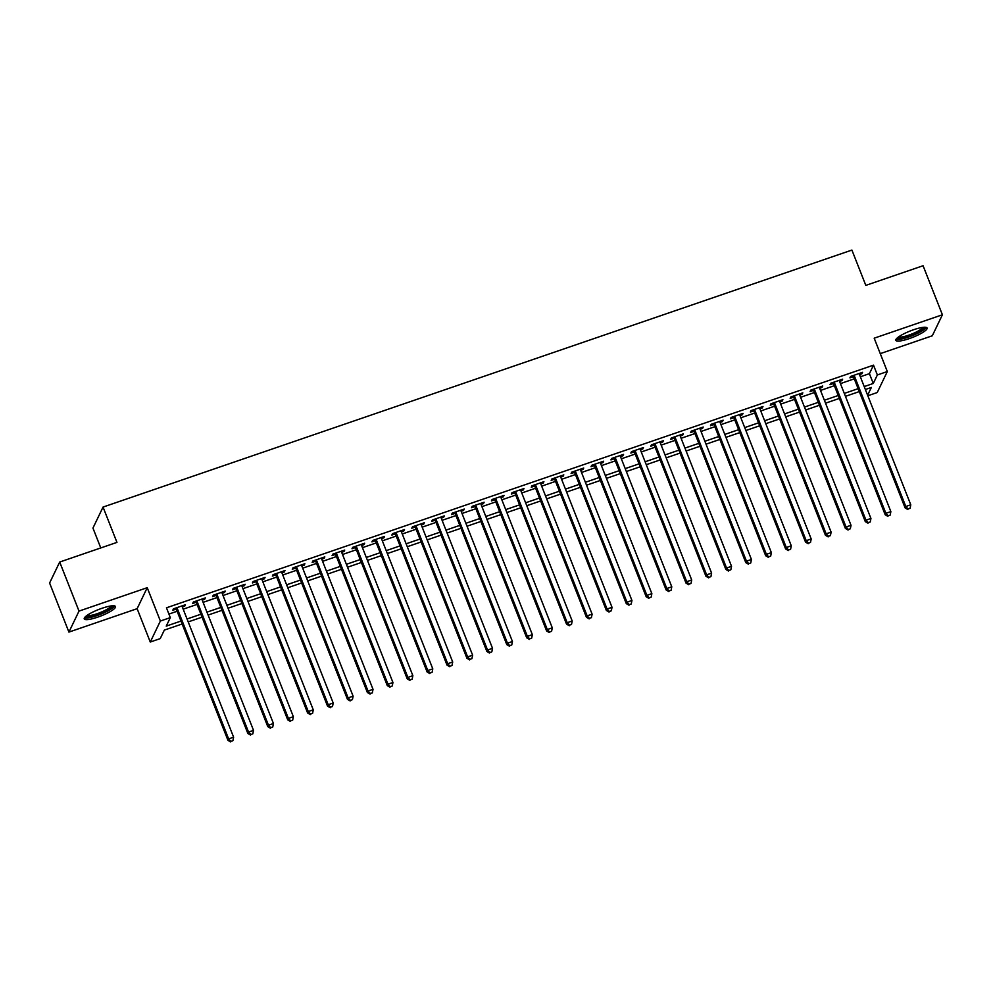<?xml version="1.0" encoding="UTF-8"?>
<svg xmlns="http://www.w3.org/2000/svg" width="992" height="992" viewBox="0 0 992 992"><rect width="100%" height="100%" fill="white"/><g stroke="black" fill="none" stroke-linecap="round" stroke-linejoin="round"><path stroke-width="1.49" d="M97.737 617.136A16.802 3.422 158.5 0 0 115.494 606.546A16.802 3.422 158.5 0 0 101.99 608.282A16.802 3.422 158.5 0 0 84.233 618.859A16.802 3.422 158.5 0 0 97.737 617.136M909.329 338.594A16.802 3.422 158.5 0 0 927.086 328.005A16.802 3.422 158.5 0 0 913.595 329.741A16.802 3.422 158.5 0 0 895.826 340.318A16.802 3.422 158.5 0 0 909.329 338.594M182.131 623.993L164.325 630.106L160.233 638.612L150.276 642.035L160.369 621.029L170.326 617.619L166.234 626.126L180.978 621.066M137.132 608.679L147.225 587.686L79.013 611.097L59.694 562.042L49.6 583.036L68.919 632.09L137.132 608.679L150.276 642.035M100.775 547.944L92.95 528.079L103.044 507.073L851.905 250.071L865.818 285.386L923.081 265.732L942.4 314.774L874.188 338.185L887.319 371.541L877.226 392.534L867.826 395.771M880.264 353.636L932.306 335.78L942.4 314.774M79.013 611.097L68.919 632.09M182.317 606.98L184.71 606.162L185.392 604.748L173.451 608.84L172.769 610.266L176.254 609.063M202.244 600.148L204.637 599.329L205.319 597.903L193.366 602.008L192.684 603.434L196.168 602.231M222.158 593.315L224.552 592.497L225.234 591.071L213.28 595.175L212.598 596.589L216.082 595.398M242.073 586.483L244.466 585.652L245.148 584.238L233.194 588.343L232.512 589.756L235.997 588.566M261.987 579.638L264.38 578.82L265.062 577.406L253.109 581.498L252.427 582.924L255.911 581.721M281.902 572.806L284.295 571.987L284.977 570.561L273.036 574.666L272.354 576.092L275.838 574.889M301.816 565.973L304.209 565.155L304.891 563.729L292.95 567.833L292.268 569.247L295.752 568.056M321.743 559.141L324.136 558.31L324.818 556.896L312.864 561.001L312.182 562.414L315.667 561.224M341.657 552.296L344.05 551.478L344.732 550.064L332.779 554.156L332.097 555.582L335.581 554.379M361.572 545.464L363.965 544.645L364.647 543.219L352.693 547.324L352.011 548.75L355.496 547.547M381.486 538.631L383.879 537.813L384.561 536.387L372.608 540.491L371.926 541.905L375.41 540.714M401.4 531.799L403.794 530.968L404.476 529.554L392.534 533.659L391.852 535.072L395.337 533.882M421.327 524.954L423.708 524.136L424.39 522.722L412.449 526.826L411.767 528.24L415.251 527.037M441.242 518.122L443.635 517.303L444.317 515.89L432.363 519.982L431.681 521.408L435.166 520.205M461.156 511.289L463.549 510.471L464.231 509.045L452.278 513.149L451.596 514.563L455.08 513.372M481.07 504.457L483.464 503.626L484.146 502.212L472.192 506.317L471.51 507.73L474.994 506.54M500.985 497.612L503.378 496.794L504.06 495.38L492.106 499.484L491.424 500.898L494.921 499.708M520.899 490.78L523.292 489.961L523.974 488.548L512.033 492.64L511.351 494.066L514.836 492.863M540.826 483.947L543.219 483.129L543.901 481.703L531.948 485.807L531.266 487.221L534.75 486.03M560.74 477.115L563.134 476.296L563.816 474.87L551.862 478.975L551.18 480.388L554.664 479.198M580.655 470.27L583.048 469.452L583.73 468.038L571.776 472.142L571.094 473.556L574.579 472.366M600.569 463.438L602.962 462.619L603.644 461.206L591.691 465.298L591.009 466.724L594.493 465.521M620.484 456.605L622.877 455.787L623.559 454.361L611.618 458.465L610.936 459.891L614.42 458.688M640.398 449.773L642.791 448.954L643.473 447.528L631.532 451.633L630.85 453.046L634.334 451.856M660.325 442.94L662.718 442.11L663.4 440.696L651.446 444.8L650.764 446.214L654.249 445.024M680.239 436.096L682.632 435.277L683.314 433.864L671.361 437.956L670.679 439.382L674.163 438.179M700.154 429.263L702.547 428.445L703.229 427.019L691.275 431.123L690.593 432.549L694.078 431.346M720.068 422.431L722.461 421.612L723.143 420.186L711.19 424.291L710.508 425.704L713.992 424.514M739.982 415.598L742.376 414.768L743.058 413.354L731.116 417.458L730.434 418.872L733.919 417.682M759.909 408.754L762.29 407.935L762.972 406.522L751.031 410.614L750.349 412.04L753.833 410.837M779.824 401.921L782.217 401.103L782.899 399.677L770.945 403.781L770.263 405.207L773.748 404.004M799.738 395.089L802.131 394.27L802.813 392.844L790.86 396.949L790.178 398.362L793.662 397.172M819.652 388.256L822.046 387.426L822.728 386.012L810.774 390.116L810.092 391.53L813.576 390.34M839.567 381.412L841.96 380.593L842.642 379.18L830.688 383.272L830.006 384.698L833.503 383.495M860.349 376.774L869.414 373.662L873.506 365.155L166.458 607.811L170.326 617.619M168.925 614.073L177.109 611.258M183.185 609.175L197.024 604.426M203.1 602.342L216.95 597.593M223.014 595.51L236.865 590.748M242.941 588.665L256.779 583.916M262.855 581.833L276.694 577.084M282.77 575L296.608 570.251M302.684 568.168L316.535 563.406M322.598 561.323L336.449 556.574M342.513 554.491L356.364 549.742M362.44 547.658L376.278 542.909M382.354 540.826L396.192 536.064M402.268 533.981L416.107 529.232M422.183 527.149L436.034 522.4M442.097 520.316L455.948 515.567M462.012 513.484L475.862 508.722M481.938 506.639L495.777 501.89M501.853 499.807L515.691 495.058M521.767 492.974L535.606 488.225M541.682 486.142L555.532 481.393M561.596 479.297L575.447 474.548M581.523 472.465L595.361 467.716M601.437 465.632L615.276 460.883M621.352 458.8L635.19 454.051M641.266 451.955L655.117 447.206M661.18 445.123L675.031 440.374M681.095 438.29L694.946 433.541M701.022 431.458L714.86 426.709M720.936 424.626L734.774 419.864M740.85 417.781L754.689 413.032M760.765 410.948L774.616 406.199M780.679 404.116L794.53 399.367M800.594 397.284L814.444 392.522M820.52 390.439L834.359 385.69M840.435 383.606L854.273 378.857M859.481 374.579L861.874 373.761L862.556 372.335L850.615 376.439L849.933 377.865L853.418 376.662M147.225 587.686L160.369 621.029M873.506 365.155L877.362 374.964L887.319 371.541M59.694 562.042L116.957 542.388L103.044 507.073M867.616 395.225L871.36 387.45L865.359 389.509M859.295 391.592L845.444 396.341M839.381 398.424L825.53 403.174M819.454 405.257L805.616 410.006M799.54 412.089L785.701 416.851M779.625 418.934L765.787 423.683M759.711 425.766L745.86 430.516M739.796 432.599L725.946 437.348M719.882 439.431L706.031 444.193M699.955 446.276L686.117 451.025M680.041 453.108L666.202 457.858M660.126 459.941L646.288 464.69M640.212 466.773L626.361 471.522M620.298 473.618L606.447 478.367M600.371 480.45L586.532 485.2M580.456 487.283L566.618 492.032M560.542 494.115L546.704 498.864M540.628 500.948L526.777 505.709M520.713 507.792L506.862 512.542M500.799 514.625L486.948 519.374M480.872 521.457L467.034 526.206M460.958 528.29L447.119 533.051M441.043 535.134L427.205 539.884M421.129 541.967L407.278 546.716M401.214 548.799L387.364 553.548M381.3 555.632L367.449 560.393M361.373 562.476L347.535 567.226M341.459 569.309L327.62 574.058M321.544 576.141L307.706 580.89M301.63 582.974L287.779 587.735M281.716 589.818L267.865 594.568M261.789 596.651L247.95 601.4M241.874 603.483L228.036 608.232M221.96 610.316L208.122 615.065M202.046 617.16L188.195 621.91M864.218 386.582L873.27 383.47L877.362 374.964M187.054 618.983L200.892 614.234M206.968 612.151L220.807 607.402M226.883 605.318L240.721 600.557M246.797 598.474L260.648 593.724M266.712 591.641L280.562 586.892M286.638 584.809L300.477 580.06M306.553 577.976L320.391 573.215M326.467 571.132L340.306 566.382M346.382 564.299L360.232 559.55M366.296 557.467L380.147 552.718M386.21 550.634L400.061 545.885M406.137 543.79L419.976 539.04M426.052 536.957L439.89 532.208M445.966 530.125L459.804 525.376M465.88 523.292L479.731 518.543M485.795 516.46L499.646 511.698M505.709 509.615L519.56 504.866M525.636 502.783L539.474 498.034M545.55 495.95L559.389 491.201M565.465 489.118L579.303 484.356M585.379 482.273L599.23 477.524M605.294 475.441L619.144 470.692M625.22 468.608L639.059 463.859M645.135 461.776L658.973 457.014M665.049 454.931L678.888 450.182M684.964 448.099L698.814 443.35M704.878 441.266L718.729 436.517M724.792 434.434L738.643 429.672M744.719 427.589L758.558 422.84M764.634 420.757L778.472 416.008M784.548 413.924L798.386 409.175M804.462 407.092L818.313 402.33M824.377 400.247L838.228 395.498M844.291 393.415L858.142 388.666M869.414 373.662L873.27 383.47M861.465 372.719L861.874 373.761M841.551 379.552L841.96 380.593M821.636 386.384L822.046 387.426M801.722 393.216L802.131 394.27M781.795 400.061L782.217 401.103M761.881 406.894L762.29 407.935M741.966 413.726L742.376 414.768M722.052 420.558L722.461 421.612M702.138 427.403L702.547 428.445M682.223 434.236L682.632 435.277M662.296 441.068L662.718 442.11M642.382 447.9L642.791 448.954M622.468 454.745L622.877 455.787M602.553 461.578L602.962 462.619M582.639 468.41L583.048 469.452M562.724 475.242L563.134 476.296M542.798 482.087L543.219 483.129M522.883 488.92L523.292 489.961M502.969 495.752L503.378 496.794M483.054 502.584L483.464 503.626M463.14 509.429L463.549 510.471M443.213 516.262L443.635 517.303M423.299 523.094L423.708 524.136M403.384 529.926L403.794 530.968M383.47 536.771L383.879 537.813M363.556 543.604L363.965 544.645M343.641 550.436L344.05 551.478M323.714 557.268L324.136 558.31M303.8 564.101L304.209 565.155M283.886 570.946L284.295 571.987M263.971 577.778L264.38 578.82M244.057 584.61L244.466 585.652M224.142 591.443L224.552 592.497M204.216 598.288L204.637 599.329M184.301 605.12L184.71 606.162M853.008 375.621L905.113 507.916L905.795 506.503L854.1 375.249M908.089 508.958L910.086 508.276L908.089 508.958L905.795 506.503L910.78 504.792L859.072 373.538M905.113 507.916L907.816 509.528M910.086 508.276L910.78 504.792M924.358 327.236A14.533 2.964 -21.5 0 1 909.007 336.424A14.533 2.964 -21.5 0 1 897.314 337.9M898.467 336.995A13.466 2.74 158.5 0 0 908.746 335.16A13.466 2.74 158.5 0 0 922.895 327.372M896.036 339.289A16.69 3.398 158.5 0 0 908.734 336.995A16.69 3.398 158.5 0 0 926.23 327.397M112.753 605.777A14.533 2.964 -21.5 0 1 102.436 613.019A14.533 2.964 -21.5 0 1 86.676 617.049A14.533 2.964 -21.5 0 1 85.709 616.441M86.862 615.536A13.466 2.74 158.5 0 0 87.222 615.623A13.466 2.74 158.5 0 0 100.378 612.498A13.466 2.74 158.5 0 0 111.29 605.914M84.444 617.83A16.69 3.398 158.5 0 0 84.816 617.917A16.69 3.398 158.5 0 0 101.023 614.085A16.69 3.398 158.5 0 0 114.626 605.938M833.082 382.453L885.199 514.749L885.881 513.335L834.185 382.081M888.175 515.803L890.171 515.108L888.175 515.803L885.881 513.335L890.866 511.624L839.158 380.37M885.199 514.749L887.902 516.361M890.171 515.108L890.866 511.624M813.167 389.298L865.284 521.594L865.966 520.168L814.258 388.914M868.26 522.635L870.244 521.953L868.26 522.635L865.966 520.168L870.939 518.456L819.243 387.202M865.284 521.594L867.988 523.206M870.244 521.953L870.939 518.456M793.253 396.13L845.37 528.426L846.052 527L794.344 395.746M848.346 529.468L850.33 528.786L848.346 529.468L846.052 527L851.024 525.301L799.329 394.047M845.37 528.426L848.073 530.038M850.33 528.786L851.024 525.301M773.338 402.963L825.443 535.258L826.138 533.845L774.43 402.591M828.419 536.3L830.416 535.618L828.419 536.3L826.138 533.845L831.11 532.134L779.414 400.88M825.443 535.258L828.146 536.87M830.416 535.618L831.11 532.134M753.424 409.795L805.529 542.091L806.211 540.677L754.515 409.423M808.505 543.145L810.501 542.45L808.505 543.145L806.211 540.677L811.196 538.966L759.488 407.712M805.529 542.091L808.232 543.703M810.501 542.45L811.196 538.966M733.497 416.628L785.614 548.936L786.296 547.51L734.601 416.256M788.59 549.977L790.587 549.295L788.59 549.977L786.296 547.51L791.281 545.798L739.573 414.544M785.614 548.936L788.318 550.548M790.587 549.295L791.281 545.798M713.583 423.472L765.7 555.768L766.382 554.342L714.674 423.088M768.676 556.81L770.672 556.128L768.676 556.81L766.382 554.342L771.367 552.643L719.659 421.389M765.7 555.768L768.403 557.38M770.672 556.128L771.367 552.643M693.668 430.305L745.786 562.6L746.468 561.187L694.76 429.933M748.762 563.642L750.746 562.96L748.762 563.642L746.468 561.187L751.44 559.476L699.744 428.222M745.786 562.6L748.489 564.212M750.746 562.96L751.44 559.476M673.754 437.137L725.871 569.433L726.553 568.019L674.845 436.765M728.847 570.474L730.831 569.792L728.847 570.474L726.553 568.019L731.526 566.308L679.83 435.054M725.871 569.433L728.574 571.045M730.831 569.792L731.526 566.308M653.84 443.97L705.944 576.265L706.626 574.852L654.931 443.598M708.92 577.319L710.917 576.637L708.92 577.319L706.626 574.852L711.611 573.14L659.903 441.886M705.944 576.265L708.648 577.877M710.917 576.637L711.611 573.14M633.925 450.814L686.03 583.11L686.712 581.684L635.016 450.43M689.006 584.152L691.002 583.47L689.006 584.152L686.712 581.684L691.697 579.973L639.989 448.731M686.03 583.11L688.733 584.722M691.002 583.47L691.697 579.973M613.998 457.647L666.116 589.942L666.798 588.529L615.102 457.275M669.092 590.984L671.088 590.302L669.092 590.984L666.798 588.529L671.782 586.818L620.074 455.564M666.116 589.942L668.819 591.554M671.088 590.302L671.782 586.818M594.084 464.479L646.201 596.775L646.883 595.361L595.175 464.107M649.177 597.816L651.174 597.134L649.177 597.816L646.883 595.361L651.856 593.65L600.16 462.396M646.201 596.775L648.904 598.387M651.174 597.134L651.856 593.65M574.17 471.312L626.287 603.607L626.969 602.194L575.261 470.94M629.263 604.661L631.247 603.979L629.263 604.661L626.969 602.194L631.941 600.482L580.246 469.228M626.287 603.607L628.99 605.219M631.247 603.979L631.941 600.482M554.255 478.156L606.372 610.452L607.054 609.026L555.346 477.772M609.348 611.494L611.332 610.812L609.348 611.494L607.054 609.026L612.027 607.315L560.331 476.073M606.372 610.452L609.076 612.064M611.332 610.812L612.027 607.315M534.341 484.989L586.446 617.284L587.128 615.858L535.432 484.617M589.422 618.326L591.418 617.644L589.422 618.326L587.128 615.858L592.112 614.16L540.404 482.906M586.446 617.284L589.149 618.896M591.418 617.644L592.112 614.16M514.426 491.821L566.531 624.117L567.213 622.703L515.518 491.449M569.507 625.158L571.504 624.476L569.507 625.158L567.213 622.703L572.198 620.992L520.49 489.738M566.531 624.117L569.234 625.729M571.504 624.476L572.198 620.992M494.5 498.654L546.617 630.949L547.299 629.536L495.603 498.282M549.593 632.003L551.589 631.321L549.593 632.003L547.299 629.536L552.284 627.824L500.576 496.57M546.617 630.949L549.32 632.561M551.589 631.321L552.284 627.824M474.585 505.498L526.702 637.794L527.384 636.368L475.676 505.114M529.678 638.836L531.662 638.154L529.678 638.836L527.384 636.368L532.357 634.657L480.661 503.415M526.702 637.794L529.406 639.406M531.662 638.154L532.357 634.657M454.671 512.331L506.788 644.626L507.47 643.2L455.762 511.959M509.764 645.668L511.748 644.986L509.764 645.668L507.47 643.2L512.442 641.502L460.747 510.248M506.788 644.626L509.491 646.238M511.748 644.986L512.442 641.502M434.756 519.163L486.861 651.459L487.556 650.045L435.848 518.791M489.837 652.5L491.834 651.818L489.837 652.5L487.556 650.045L492.528 648.334L440.832 517.08M486.861 651.459L489.564 653.071M491.834 651.818L492.528 648.334M414.842 525.996L466.947 658.291L467.629 656.878L415.933 525.624M469.923 659.345L471.919 658.651L469.923 659.345L467.629 656.878L472.614 655.166L420.906 523.912M466.947 658.291L469.65 659.903M471.919 658.651L472.614 655.166M394.915 532.84L447.032 665.136L447.714 663.71L396.019 532.456M450.008 666.178L452.005 665.496L450.008 666.178L447.714 663.71L452.699 661.999L400.991 530.745M447.032 665.136L449.736 666.748M452.005 665.496L452.699 661.999M375.001 539.673L427.118 671.968L427.8 670.542L376.092 539.301M430.094 673.01L432.09 672.328L430.094 673.01L427.8 670.542L432.785 668.844L381.077 537.59M427.118 671.968L429.821 673.58M432.09 672.328L432.785 668.844M355.086 546.505L407.204 678.801L407.886 677.387L356.178 546.133M410.18 679.842L412.164 679.16L410.18 679.842L407.886 677.387L412.858 675.676L361.162 544.422M407.204 678.801L409.907 680.413M412.164 679.16L412.858 675.676M335.172 553.338L387.289 685.633L387.971 684.22L336.263 552.966M390.265 686.687L392.249 685.993L390.265 686.687L387.971 684.22L392.944 682.508L341.248 551.254M387.289 685.633L389.992 687.245M392.249 685.993L392.944 682.508M315.258 560.182L367.362 692.478L368.044 691.052L316.349 559.798M370.338 693.52L372.335 692.838L370.338 693.52L368.044 691.052L373.029 689.341L321.321 558.087M367.362 692.478L370.066 694.09M372.335 692.838L373.029 689.341M295.343 567.015L347.448 699.31L348.13 697.884L296.434 566.63M350.424 700.352L352.42 699.67L350.424 700.352L348.13 697.884L353.115 696.186L301.407 564.932M347.448 699.31L350.151 700.922M352.42 699.67L353.115 696.186M275.416 573.847L327.534 706.143L328.216 704.729L276.52 573.475M330.51 707.184L332.506 706.502L330.51 707.184L328.216 704.729L333.2 703.018L281.492 571.764M327.534 706.143L330.237 707.755M332.506 706.502L333.2 703.018M255.502 580.68L307.619 712.975L308.301 711.562L256.593 580.308M310.595 714.029L312.592 713.335L310.595 714.029L308.301 711.562L313.274 709.85L261.578 578.596M307.619 712.975L310.322 714.587M312.592 713.335L313.274 709.85M235.588 587.512L287.705 719.808L288.387 718.394L236.679 587.14M290.681 720.862L292.665 720.18L290.681 720.862L288.387 718.394L293.359 716.683L241.664 585.429M287.705 719.808L290.408 721.432M292.665 720.18L293.359 716.683M215.673 594.357L267.79 726.652L268.472 725.226L216.764 593.972M270.766 727.694L272.75 727.012L270.766 727.694L268.472 725.226L273.445 723.528L221.749 592.274M267.79 726.652L270.494 728.264M272.75 727.012L273.445 723.528M195.759 601.189L247.864 733.485L248.546 732.071L196.85 600.817M250.84 734.526L252.836 733.844L250.84 734.526L248.546 732.071L253.53 730.36L201.822 599.106M247.864 733.485L250.567 735.097M252.836 733.844L253.53 730.36M175.844 608.022L227.949 740.317L228.631 738.904L176.936 607.65M230.925 741.359L232.922 740.677L230.925 741.359L228.631 738.904L233.616 737.192L181.908 605.938M227.949 740.317L230.652 741.929M232.922 740.677L233.616 737.192"/></g></svg>
